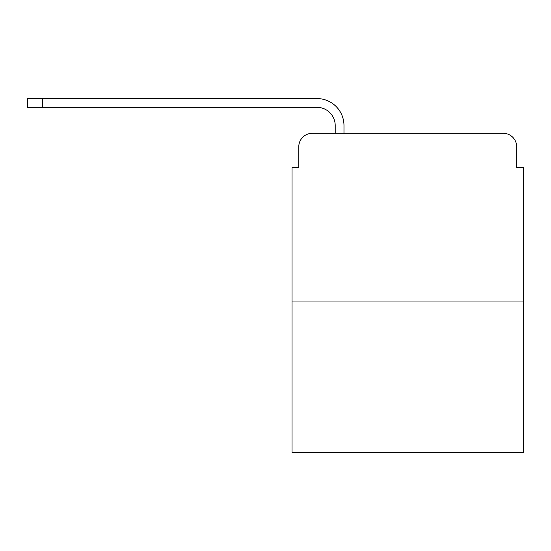 <?xml version="1.0" encoding="UTF-8"?>
<svg xmlns="http://www.w3.org/2000/svg" width="551" height="551" viewBox="0 0 551 551"><rect width="100%" height="100%" fill="white"/><g stroke="black" fill="none" stroke-linecap="round" stroke-linejoin="round"><path stroke-width="0.83" d="M298.78 146.8L298.78 167.718L298.78 146.8A13.493 13.493 0 0 1 312.272 133.308L335.208 133.308L335.208 125.552A18.217 18.217 0 0 0 316.99 107.335L27.55 107.335L27.55 98.56L316.99 98.56A26.985 26.985 0 0 1 343.982 125.552L343.982 133.308L355.113 133.308M523.45 301.982L292.03 301.982L292.03 452.44L523.45 452.44L523.45 167.718L516.7 167.718L516.7 146.8A13.493 13.493 0 0 0 503.208 133.308L312.272 133.308M292.03 301.982L292.03 167.718L298.78 167.718M460.367 133.308L503.208 133.308M516.7 167.718L516.7 146.8M335.208 125.552A18.217 18.217 0 0 0 316.99 107.335A18.217 18.217 0 0 1 335.208 125.552A18.217 18.217 0 0 0 316.99 107.335A18.217 18.217 0 0 1 335.208 125.552A18.217 18.217 0 0 0 316.99 107.335A18.217 18.217 0 0 1 335.208 125.552A18.217 18.217 0 0 0 316.99 107.335A18.217 18.217 0 0 1 335.208 125.552A18.217 18.217 0 0 0 316.99 107.335A18.217 18.217 0 0 1 335.208 125.552A18.217 18.217 0 0 0 316.99 107.335A18.217 18.217 0 0 1 335.208 125.552A18.217 18.217 0 0 0 316.99 107.335A18.217 18.217 0 0 1 335.208 125.552M42.73 98.56L316.99 98.56L42.73 98.56L316.99 98.56L42.73 98.56L316.99 98.56L42.73 98.56L316.99 98.56L42.73 98.56L316.99 98.56L42.73 98.56L316.99 98.56L42.73 98.56L316.99 98.56L42.73 98.56L42.73 107.335"/></g></svg>
